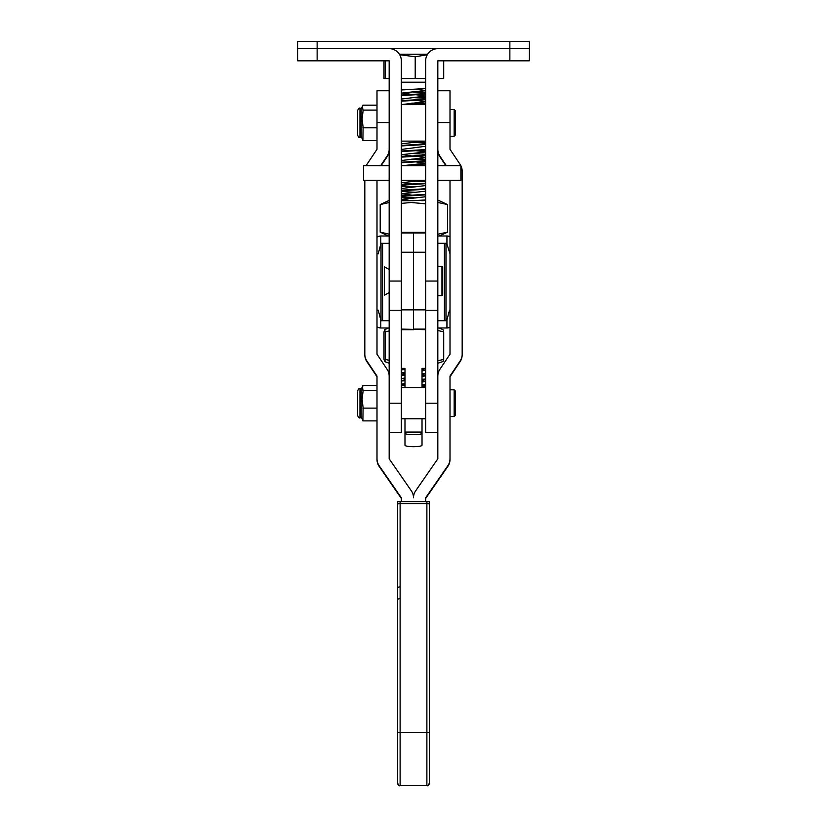<?xml version="1.0" encoding="UTF-8"?>
<svg xmlns="http://www.w3.org/2000/svg" width="827" height="827" viewBox="0 0 827 827"><rect width="100%" height="100%" fill="white"/><g stroke="black" fill="none" stroke-linecap="round" stroke-linejoin="round"><path stroke-width="1.24" d="M297.668 60.816L297.668 48.648L297.668 60.816L317.134 60.816L317.134 48.648L297.668 48.648L529.332 48.648L529.332 60.816L437.834 60.816L437.834 403.194L425.667 403.194L425.667 281.046L425.667 329.074L413.5 329.074L413.5 232.366L425.667 232.366M509.866 60.816L509.866 48.648L437.834 48.648A12.167 12.167 0 0 0 425.667 60.816L425.667 281.046L425.667 252.225L413.5 252.225L413.5 232.366L401.333 232.366L401.333 403.194L389.166 403.194L389.166 432.397L401.333 432.397L401.333 403.194M529.332 60.816L529.332 48.648L509.866 48.648L509.866 41.35L529.332 41.35L529.332 48.648M317.134 60.816L389.166 60.816L389.166 403.194M297.668 48.648L297.668 41.35L317.134 41.35L317.134 48.648L389.166 48.648A12.167 12.167 0 0 1 401.333 60.816L401.333 329.704L413.5 329.704L413.5 252.225L401.333 252.225M437.834 320.711L445.991 320.711L445.991 243.324L437.834 243.324M389.166 320.711L381.009 320.711L381.009 243.324L389.166 243.324M389.166 243.303L381.009 243.324M381.009 288.385L381.009 287.165M381.009 282.731L381.009 271.597M381.009 267.741L381.009 266.852M425.667 329.704L401.333 329.074M425.667 368.387L422.018 368.387L422.018 387.615L401.333 387.615L404.982 387.605L404.982 368.387L401.333 368.387M425.667 403.194L425.667 432.397L437.834 432.397M422.018 418.762L422.018 445.226A8.518 1.478 180 0 1 413.5 446.704A8.518 1.478 180 0 1 404.982 445.226L404.982 433.245A8.518 1.478 0 0 0 413.5 434.723A8.518 1.478 0 0 0 422.018 433.245M404.982 418.762L404.982 433.245M317.134 41.35L509.866 41.35M397.684 582.415L397.684 588.152A2.429 1.251 0 0 1 400.113 586.901M400.113 501.638L400.113 785.65A2.429 2.429 180 0 1 397.684 783.221L397.684 501.658L400.113 501.638L429.316 501.658L429.316 783.221A2.429 2.429 180 0 1 426.887 785.65L400.113 785.65L426.887 785.65L426.887 501.638M401.333 501.638L401.333 497.761L379.159 465.746A12.167 12.167 180 0 1 376.998 458.82L376.998 459.492A12.167 12.167 0 0 0 379.159 466.418L401.333 498.423M425.667 501.638L425.667 497.761L447.841 465.746A12.167 12.167 0 0 0 450.002 458.82L450.002 376.089L460.122 360.954A12.167 12.167 0 0 0 462.169 354.194L462.169 171.199A12.167 12.167 0 0 0 460.897 165.782M376.998 458.82L376.998 376.089L366.878 360.954A12.167 12.167 180 0 1 364.821 354.194L364.821 354.855A12.167 12.167 0 0 0 366.878 361.616L376.998 376.761M381.123 165.7L387.108 156.727A12.167 12.167 0 0 0 389.166 149.966L389.166 149.305A12.167 12.167 180 0 1 387.108 156.065L380.668 165.7M445.877 165.7L439.881 156.727A12.167 12.167 180 0 1 437.834 149.966M462.169 354.194L462.169 354.855A12.167 12.167 180 0 1 460.122 361.616L450.002 376.761M450.002 458.82L450.002 459.492A12.167 12.167 180 0 1 447.841 466.418L425.667 498.423M366.144 165.7A12.167 12.167 180 0 1 366.878 164.439L376.998 149.305L376.998 90.753L389.166 90.753L389.166 149.305M364.821 354.194L364.821 180.296M376.998 180.296L376.998 354.194L387.108 369.328A12.167 12.167 180 0 1 389.166 376.089L389.166 458.82L411.329 490.825A12.167 12.167 180 0 1 413.5 497.761A12.167 12.167 0 0 1 415.661 490.825L437.834 458.82L437.834 376.089A12.167 12.167 0 0 1 439.881 369.328L450.002 354.194L450.002 180.296M460.856 165.7A12.167 12.167 0 0 0 460.122 164.439L450.002 149.305L450.002 90.753L437.834 90.753M437.834 149.305A12.167 12.167 0 0 0 439.881 156.065L446.322 165.7M397.684 631.084L397.684 648.513M397.684 679.753L397.684 685.49M397.684 728.422L397.684 734.479M397.684 502.351L397.684 519.738M429.316 782.001L429.316 501.669M454.137 389.806L455.357 391.026L455.357 415.361L454.137 416.57L454.137 389.806L450.002 389.806M454.137 109.484L455.357 110.704L455.357 135.039L454.137 136.259L454.137 109.484L450.002 109.484M363.032 420.654L361.182 417.066M363.115 385.847L362.371 386.767L363.115 390.913L362.081 399.276L363.115 407.639L362.888 420.891L376.998 420.891M357.533 415.185L357.533 392.866M359.962 417.79L361.182 417.79L361.182 388.587L359.962 388.587L359.962 417.79C359.373 418.41 358.556 417.604 357.533 415.361M362.888 385.496L376.998 385.496M362.888 390.427L376.998 390.427M362.888 408.125L376.998 408.125M363.032 140.342L361.182 136.744M363.115 105.525L362.371 106.445L363.115 110.591L362.081 118.954L363.115 127.317L362.888 140.569L376.998 140.569M357.533 134.863L357.533 110.704C358.536 108.471 359.352 107.665 359.962 108.275L359.962 137.468C359.373 138.088 358.556 137.282 357.533 135.039M359.962 137.468L361.182 137.468L361.182 108.275L359.962 108.275M357.533 129.322L357.533 125.187M362.888 105.174L376.998 105.174M362.888 110.105L376.998 110.105M362.888 127.803L376.998 127.803M437.834 165.7L460.897 165.7L460.897 180.296L437.834 180.296M389.166 165.7L363.56 165.7L363.56 180.296L389.166 180.296M389.166 236.005L381.009 236.005L389.166 235.995M380.792 236.005L380.792 235.995A7.298 7.298 180 0 0 376.998 237.194A7.298 7.298 -0 0 1 380.792 236.005L380.792 244.141L378.177 253.879L376.998 253.558M381.009 243.303L380.792 244.141M450.002 253.755L446.714 243.303L437.834 243.303M450.002 236.77A7.298 7.298 180 0 0 446.942 235.995L446.942 236.005A7.298 7.298 -0 0 1 450.002 236.78M439.313 235.995L446.714 235.995L437.834 236.005L439.302 235.995L447.531 232.139L447.531 204.569L437.834 202.47M446.942 244.141L446.942 236.005M389.166 330.945L385.361 331.844L384.638 329.746L384.017 331.844L384.017 359.404L384.638 361.502L385.361 359.404L389.166 360.314M389.166 363.27L384.638 361.502M439.313 327.988L443.086 329.746L443.717 331.844L443.717 359.404L443.086 361.502L437.834 363.27M385.361 331.844L385.361 359.404M443.717 331.844L437.834 330.5M437.834 360.758L443.717 359.404M399.389 54.22L427.611 54.22L399.389 54.21M427.301 54.737L415.206 56.784L399.668 54.685M422.018 387.46L423.548 387.543M401.333 89.978L425.667 88.53M422.018 384.875L425.667 384.638M422.018 385.165L425.667 385.165M401.333 381.02L404.982 380.761M422.018 379.81L425.667 379.572M401.333 380.492L404.982 380.234M422.018 379.273L425.667 379.045M401.333 375.427L404.982 375.169M422.018 374.207L425.667 373.98M401.333 374.9L404.982 374.631M422.018 373.68L425.667 373.453M401.333 369.824L404.982 369.566M422.018 368.615L425.574 368.387M401.333 369.297L404.982 369.038M421.832 200.713L425.667 200.475M412.528 200.713L425.667 199.938M401.333 196.319L425.667 194.872M401.333 195.792L425.667 194.345M401.333 190.727L425.667 189.28M401.333 190.2L425.667 188.752M401.333 185.124L425.667 183.677M401.333 184.597L425.667 183.149M401.333 162.743L425.667 161.296M401.333 162.206L425.667 160.758M401.333 157.14L425.667 155.693M401.333 156.613L425.667 155.166M401.333 151.548L425.667 150.1M401.333 151.021L425.667 149.573M401.333 145.945L425.667 144.498M401.333 145.418L425.667 143.97M401.333 101.173L425.667 99.726M401.333 100.646L425.667 99.199M401.333 95.581L425.667 94.133M401.333 95.043L425.667 93.596M411.908 198.253L401.333 197.612M415.857 197.942L401.333 197.084M415.857 192.35L401.333 191.492M411.908 187.067L401.333 186.416M415.857 186.757L401.333 185.889M425.667 181.733L401.426 180.296M425.667 165.472L411.908 164.676M425.667 164.945L415.857 164.366M425.667 159.88L411.908 159.084M425.667 159.353L415.857 158.774M425.667 154.287L411.908 153.481M425.667 143.092L411.908 142.285M425.667 142.554L415.857 141.975M425.667 103.913L411.908 103.106M425.667 103.375L415.857 102.796M425.667 98.31L411.908 97.514M425.667 97.782L415.857 97.204M425.667 92.717L411.908 91.911M425.667 92.19L415.857 91.601M422.018 385.63L425.45 385.206M404.982 385.609L401.333 385.806M443.717 60.816L443.717 78.555L437.834 78.555M425.667 78.555L401.333 78.555M389.166 78.555L384.017 78.555L384.017 60.816M415.206 78.555L415.206 56.784M385.361 78.555L385.361 60.816M423.124 387.605L425.595 386.902L422.018 386.271M404.982 384.844L402.129 384.1L404.982 383.552M422.018 382.126L425.667 381.402L422.018 380.668M404.982 379.252L402.129 378.508L404.982 377.96M422.018 376.533L425.667 375.799M425.667 375.789L422.018 375.076M404.982 373.649L402.129 372.905L404.982 372.367M422.018 370.93L425.667 370.207L422.018 369.483M411.505 200.713L402.17 199.379L425.667 196.754M411.918 195.151L402.17 193.787L425.667 191.161M401.333 187.977L402.191 188.422L425.667 185.558M411.918 183.956L402.17 182.591L424.561 180.296M402.439 165.7L425.543 163.239L415.867 161.875M401.333 159.993L402.191 160.438L425.667 157.523M425.667 157.512L415.867 156.282M411.918 155.972L402.17 154.608L425.667 151.982M425.564 151.806L415.867 150.69M401.333 149.449L425.667 146.265M401.333 143.846L424.561 141.117M401.436 104.615L425.543 101.669L415.867 100.315M401.333 99.075L425.543 96.077L415.867 94.712M411.918 94.402L402.129 93.058L425.543 90.484L415.867 89.12M446.714 320.68L445.991 320.68L446.714 320.69L449.547 310.104M450.002 327.203A7.298 7.298 0 0 1 446.942 327.978L437.834 327.988M378.177 310.104L376.998 310.414L378.177 310.104L380.792 319.842L380.792 327.978L389.166 327.988M380.792 327.978A7.298 7.298 0 0 1 376.998 326.779M380.792 319.842L381.009 320.69M446.942 319.842L446.942 327.978M389.166 202.532L380.193 204.569L380.193 232.139L389.166 234.175M412.621 200.713L401.333 200.713M389.166 200.713L388.421 200.713L389.166 200.713M425.667 203.835L411.246 202.481L401.333 203.401M437.834 200.713L439.302 200.713L437.834 200.713M439.302 200.713L447.531 204.569M437.834 234.237L447.531 232.139M442.703 286.359L442.703 294.919L441.969 295.642L441.969 266.428L437.834 266.449L441.969 266.428L442.703 267.173L442.703 286.359M389.166 269.468L384.328 266.832L384.328 295.239L389.166 292.603M442.703 267.162L441.969 266.428M437.834 281.046L425.667 281.046M389.166 281.046L401.333 281.046M444.399 320.711L444.399 243.324M401.333 232.997L425.667 232.997M401.333 309.867L425.667 309.867M382.601 320.711L382.601 243.324M422.018 432.066L404.982 432.066M366.878 360.954L366.878 361.616M379.159 465.746L379.159 466.418M387.108 156.065L387.108 156.727M437.834 122.541L450.002 122.541M389.166 122.541L376.998 122.541M397.684 504.16A2.429 0.579 180 0 1 400.113 503.581L426.887 503.581A2.429 0.579 180 0 1 429.316 504.16M397.684 732.443L429.316 732.443M460.122 360.954L460.122 361.616M447.841 465.746L447.841 466.418M439.881 156.065L439.881 156.727M426.887 785.65A2.429 2.429 0 0 0 429.316 783.221C428.355 785.423 427.549 786.229 426.887 785.65L400.113 785.65A2.429 2.429 180 0 1 397.684 783.221C398.769 785.485 399.586 786.301 400.113 785.65M400.113 598.603A2.429 1.251 -0 0 0 397.684 599.844M425.667 82.204L401.333 82.204M437.834 310.249L425.667 310.249M389.166 310.249L401.333 310.249M401.333 141.117L425.667 141.117M401.333 104.615L425.667 104.615M425.667 418.762L401.333 418.762M454.137 416.57L450.002 416.57M454.137 136.259L450.002 136.259M359.962 388.587C359.373 387.966 358.556 388.783 357.533 391.026M361.182 389.321L362.371 386.767M361.182 108.999L362.371 106.445M425.667 180.296L401.333 180.296M425.667 165.7L401.333 165.7M388.411 327.988L384.638 329.746M401.333 384.524L402.17 384.079M401.333 378.921L402.17 378.487M401.333 373.328L402.17 372.894M401.333 199.824L402.17 199.379M401.333 194.221L402.17 193.787M401.333 188.628L402.17 188.194M401.333 183.025L402.17 182.591M401.333 160.645L402.17 160.2M401.333 155.042L402.17 154.608M401.333 93.482L402.17 93.037M402.191 384.317L401.333 383.873M402.191 378.725L401.333 378.27M402.191 373.122L401.333 372.677M402.191 199.617L401.333 199.173M402.191 194.025L401.333 193.57M402.191 182.829L401.333 182.385M402.191 154.845L401.333 154.391M401.953 149.118L401.333 148.798M401.953 143.526L401.333 143.205M401.953 104.347L401.333 104.026M401.953 98.754L401.333 98.423M401.953 93.151L401.333 92.831M388.421 235.995L381.123 232.594M388.421 200.713L381.113 204.124M437.834 295.642L441.969 295.642M389.166 269.488L384.328 266.852"/></g></svg>
